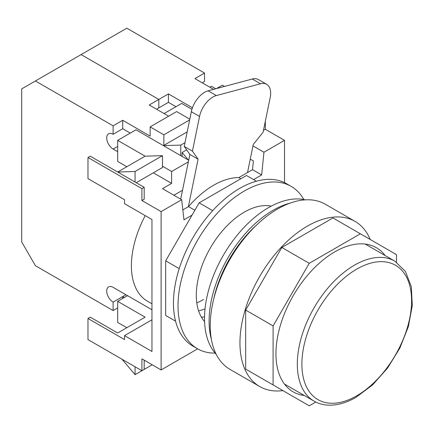 <?xml version="1.0" encoding="UTF-8"?>
<svg xmlns="http://www.w3.org/2000/svg" width="434" height="434" viewBox="0 0 434 434"><rect width="100%" height="100%" fill="white"/><g stroke="black" fill="none" stroke-linecap="round" stroke-linejoin="round"><path stroke-width="0.65" d="M303.816 199.521A93.728 54.114 120 0 0 291.16 186.376L286.592 183.734A93.728 54.114 120 0 0 239.725 188.378A93.728 54.114 120 0 0 178.493 270.973A93.728 54.114 120 0 0 192.864 346.077L197.432 348.719A93.728 54.114 120 0 0 215.145 353.108M291.16 186.376A93.728 54.114 120 0 0 244.299 191.014A93.728 54.114 120 0 0 183.067 273.61A93.728 54.114 120 0 0 197.432 348.719M271.255 206.134A67.872 39.185 120 0 0 244.299 212.128A67.872 39.185 120 0 0 201.886 266.085A67.872 39.185 120 0 0 204.588 321.599M201.365 317.102A67.872 39.185 120 0 0 204.544 316.939A67.872 39.185 120 0 1 201.365 317.102M256.375 181.217L246.479 175.504L199.146 202.835L212.687 210.647M199.146 202.835L165.679 260.801L179.215 268.619M165.679 260.801L165.679 315.458L175.575 321.171M247.516 172.553L253.277 144.446L263.08 132.262L270.192 97.574A19.394 11.197 120 0 0 266.644 84.315A19.394 11.197 120 0 0 260.503 83.767L216.36 95.567A19.394 11.197 120 0 0 199.559 116.448L192.446 151.141L184.222 146.388L191.334 111.701A19.394 11.197 -60 0 1 208.13 90.814L216.36 95.567M260.503 83.767L252.273 79.015L208.13 90.814M192.446 151.141L198.099 159.191L188.356 206.709M198.099 159.191L189.87 154.444L180.701 199.163M252.273 79.015A19.394 11.197 -60 0 1 258.414 79.568L266.644 84.315M189.87 154.444L184.222 146.388M385.17 255.577A83.225 48.049 120 0 0 376.414 247.722A83.225 48.049 120 0 0 334.798 251.845A83.225 48.049 120 0 0 280.429 325.18A83.225 48.049 120 0 0 293.189 391.869A83.225 48.049 120 0 0 304.37 395.531M370.213 239.476A95.344 55.047 120 0 0 355.045 221.394A95.344 55.047 120 0 0 307.375 226.114A95.344 55.047 120 0 0 245.085 310.131A95.344 55.047 120 0 0 259.7 386.537A95.344 55.047 120 0 0 282.946 390.627M355.045 221.394L325.337 204.24A95.344 55.047 120 0 0 277.662 208.96A95.344 55.047 120 0 0 215.378 292.983A95.344 55.047 120 0 0 229.993 369.383L259.7 386.537M256.353 225.257A87.267 50.382 120 0 0 213.702 299.129M396.502 262.196L396.502 254.66L332.932 217.955L281.812 247.467L245.671 310.077L245.671 369.101L281.818 389.971M360.361 233.79L309.241 263.302L273.094 325.907L273.094 384.936L309.241 405.806L315.768 402.036M309.241 263.302L281.812 247.467M273.094 325.907L245.671 310.077M273.094 384.936L245.671 369.101M240.848 178.754L238.814 177.582A79.183 45.716 120 0 0 213.674 185.209A79.183 45.716 120 0 0 188.535 206.606L194.861 210.262M151.965 303.811L147.462 301.207A77.567 44.783 -60 0 1 145.244 215.638M188.356 161.828L171.62 171.49L171.62 183.365L162.479 188.644L181.678 199.727L183.962 219.805L192.045 215.134M173.909 195.24L182.53 190.26M141.913 188.644L141.913 200.519L144.197 199.195L144.197 187.32L141.913 188.644L87.977 157.504L87.977 178.613L124.542 199.727L124.542 203.682L151.965 219.517L151.965 351.464L124.542 335.634L151.965 319.798M265.326 121.314L265.326 129.267L263.476 130.336M136.2 182.703L162.479 167.529L162.479 166.211L171.62 171.49M188.687 160.227L180.761 155.654L180.761 145.097L184.987 142.661M87.977 157.504L90.261 156.18L117.685 172.016L145.113 156.18L117.685 140.35L135.972 129.793L180.761 155.654M144.197 187.32L135.055 182.041L135.055 171.49L162.479 155.654L145.113 156.18M135.055 171.49L117.685 172.016L135.055 182.041M164.079 113.562L181.678 103.406L191.936 109.325M209.79 87.174L211.391 86.252L215.763 88.775M126.826 327.713L117.685 322.435L117.685 301.326L127.515 295.652M180.761 145.097L163.396 145.629L187.195 131.887M196.792 302.856A67.872 39.185 120 0 0 203.617 299.476M205.038 308.932A67.872 39.185 -60 0 1 198.588 310.831M182.833 209.899L188.535 206.606M238.814 177.582L252.523 169.661L253.402 160.954L250.266 159.142M252.984 145.889L263.953 152.226L284.52 140.35L284.52 182.643M265.326 129.267L284.52 140.35M197.649 348.844L161.112 369.936L161.112 211.602L181.678 199.727M144.197 360.171L144.197 369.41L141.913 370.728L141.913 358.853L161.112 369.936M253.586 179.605L261.664 174.94L263.953 152.226M141.913 370.728L87.977 339.589L87.977 318.48L90.261 317.156L117.685 332.992L145.113 317.156L117.685 301.326M126.826 166.737L117.685 161.459L117.685 140.35M141.913 200.519L161.112 211.602M87.977 318.48L124.542 339.589L124.542 335.634M153.338 172.808L171.62 183.365M162.479 166.211L162.479 155.654M135.055 366.773L135.055 374.688L152.198 364.793M135.055 374.688L122.03 359.249M252.523 169.661L261.664 174.94M168.425 102.348L158.822 107.892L158.822 99.446L168.425 93.901L168.425 102.348L175.965 106.704M213.577 89.361L194.931 78.597L204.533 73.058L204.533 81.5L202.244 82.818M168.652 116.203L149.225 104.985L158.822 99.446L81.12 54.586L126.826 28.194L204.533 73.058M192.446 107.773L168.425 93.901M196.385 100.189L195.848 100.986M224.508 86.437L222.36 85.194L216.495 88.579M216.192 354.274A90.494 52.248 -60 0 1 211.727 280.283A90.494 52.248 -60 0 1 268.521 207.642A90.494 52.248 -60 0 1 305.352 199.846M211.396 339.404A90.494 52.248 -60 0 1 273.094 210.278A90.494 52.248 -60 0 1 290.08 203.123M113.117 125.833L122.713 120.294L122.713 128.735L113.117 134.28L113.117 125.833L35.414 80.974L21.7 88.889L21.7 241.95L35.414 265.7L113.117 310.56L113.117 302.118A9.049 5.224 60 0 1 106.715 291.035A9.049 5.224 60 0 1 108.592 286.89A9.049 5.224 60 0 1 113.117 287.341L151.965 309.767M35.414 80.974L81.12 54.586L158.822 99.446L158.822 107.892L156.538 109.211M117.685 146.421L113.117 149.057A9.049 5.224 60 0 1 106.715 137.974A9.049 5.224 60 0 1 108.592 133.829A9.049 5.224 60 0 1 113.117 134.28M113.117 302.118L122.713 296.574L124.314 297.502M113.117 310.56L117.685 307.923M122.713 298.424L122.713 296.574L125.914 294.729M113.117 149.057L117.685 151.694M189.799 119.176L176.649 111.587L150.137 126.891L150.137 136.124L122.713 120.294M189.647 119.914L163.851 134.806L150.137 126.891M163.851 145.363L163.851 134.806M122.713 128.735L130.254 133.092M188.307 160.01L182.134 152.486L182.134 156.446M182.134 152.486L186.663 149.871M199.559 116.448L191.334 111.701M394.853 261.17L405.427 271.424L411.34 286.7L412.3 305.596L408.361 326.596L399.898 347.987L387.638 367.983L372.616 384.887L356.07 397.278C346.663 402.698 337.63 405.329 328.967 405.177C323.487 405.031 318.518 403.68 314.053 401.119A80.8 46.65 -60 0 1 301.668 336.372A80.8 46.65 -60 0 1 354.453 265.169A80.8 46.65 -60 0 1 394.853 261.17L365.227 244.065M356.737 269.129A77.567 44.783 120 0 0 301.89 364.131A77.567 44.783 120 0 0 356.737 395.797A77.567 44.783 120 0 0 411.589 300.795A77.567 44.783 120 0 0 356.737 269.129M314.053 401.119L284.427 384.014"/></g></svg>
